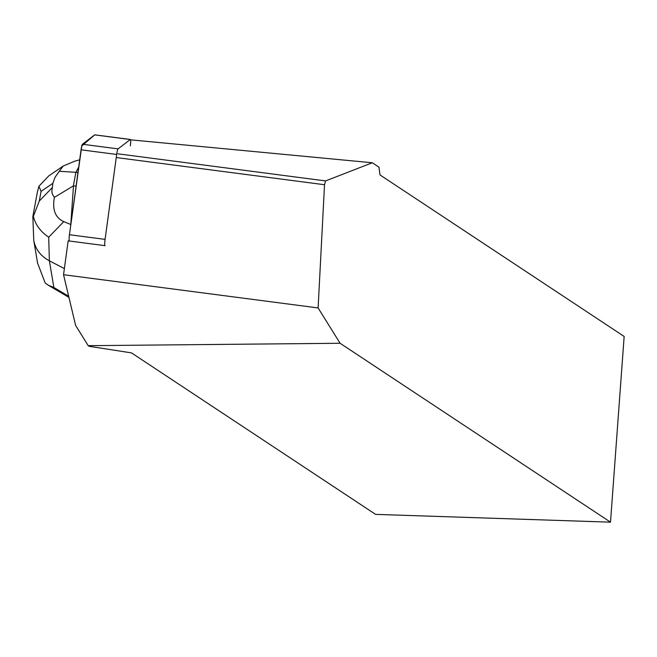 <?xml version="1.0" encoding="UTF-8"?>
<svg xmlns="http://www.w3.org/2000/svg" width="657" height="657" viewBox="0 0 657 657"><rect width="100%" height="100%" fill="white"/><g stroke="black" fill="none" stroke-linecap="round" stroke-linejoin="round"><path stroke-width="0.99" d="M130.332 145.854A6.036 0.772 97.4 0 0 130.39 139.481A6.036 0.772 97.4 0 0 130.283 139.522L118.079 148.884A6.036 0.772 97.4 0 0 116.675 154.452L105.071 239.378A6.036 0.772 97.4 0 0 105.013 245.751M69.281 241.004A6.036 0.772 -82.6 0 1 69.453 234.73L81.057 149.804A6.036 0.772 -82.6 0 1 82.462 144.236L94.665 134.874A6.036 0.772 -82.6 0 1 94.772 134.833A6.036 0.772 -82.6 0 1 94.863 134.899M340.088 343.266L610.509 522.167L375.607 514.382L131.49 352.883L89.196 346.313L88.219 345.672L340.088 343.266L318.111 307.936L63.532 274.716L75.621 325.42L88.219 345.672M63.532 274.716L68.164 240.856L104.882 245.644M68.418 240.889L69.125 240.347M610.509 522.167L624.15 336.45L380.033 174.951L378.925 167.149L372.297 162.764L325.56 180.921L324.525 184.732L318.111 307.936M324.525 184.732L116.913 157.639M117.874 153.82L325.56 180.921M372.297 162.764L130.595 139.834M63.778 221.606L70.784 224.522L73.477 185.841L54.391 197.346C52.149 209.714 55.278 217.796 63.778 221.606L48.7 237.202L49.374 260.804L64.37 268.582M79.686 159.832L74.997 161.113L63.335 165.966L59.229 171.263L75.892 172.315L78.7 167.092M73.477 185.841L76.089 186.177M75.892 172.315L73.403 185.783M75.99 172.282L77.953 172.545M54.391 197.346L52.519 194.456L51.837 191.729L52.864 183.328L55.007 177.398L59.229 171.263M32.85 216.596L33.77 240.478C35.478 249.299 40.677 256.074 49.374 260.804L53.866 287.511L48.191 285.179L45.185 283.011L37.482 262.833L37.162 260.624M37.309 192.476L38.911 186.26L41.087 191.343L39.289 201.034L33.343 216.309C35.412 224.702 40.529 231.666 48.7 237.202M33.343 216.309L33.564 216.9M48.799 175.854L38.911 186.26M105.071 239.378L69.453 234.73L81.755 146.051L94.665 134.874L130.283 139.522M116.675 154.452L81.057 149.804M82.462 144.236L118.079 148.884M53.866 287.511L68.665 296.225M39.289 201.034L52.026 187.853M52.864 183.328L41.087 191.343M130.39 139.481L94.772 134.833M68.944 297.399L48.224 285.195M37.531 262.825L33.77 240.478M48.889 175.797L63.335 165.966M32.866 216.465L37.35 192.263"/></g></svg>
